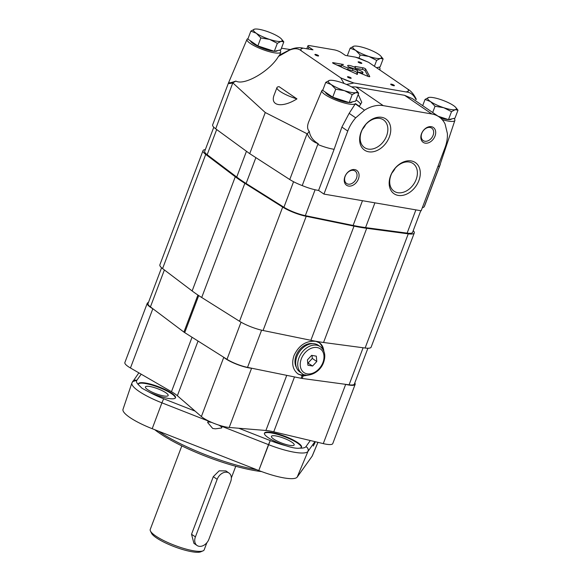 <?xml version="1.0" encoding="UTF-8"?>
<svg xmlns="http://www.w3.org/2000/svg" width="581" height="581" viewBox="0 0 581 581"><rect width="100%" height="100%" fill="white"/><g stroke="black" fill="none" stroke-linecap="round" stroke-linejoin="round"><path stroke-width="0.87" d="M181.817 445.888L150.247 529.436A28.832 6.26 20.7 0 0 150.435 530.998A28.832 6.26 20.7 0 0 155.614 535.914A28.832 6.26 20.7 0 0 181.795 547.839A28.832 6.26 20.7 0 0 203.016 550.868A28.832 6.26 20.7 0 0 204.185 549.815L206.88 542.698M195.405 536.902L191.534 534.259L193.931 543.351L197.068 545.501A9.013 6.565 124.4 0 0 208.913 539.226L230.672 481.642A9.013 6.565 124.4 0 0 229.008 473.043A9.013 6.565 124.4 0 0 217.163 479.318L195.405 536.902A9.013 6.565 124.4 0 0 197.068 545.501M191.534 534.259L213.292 476.667L219.153 470.85L225.871 470.9L229.008 473.043M150.435 530.998L151.488 533.184A27.031 5.868 20.7 0 0 156.34 537.795A27.031 5.868 20.7 0 0 180.887 548.972A27.031 5.868 20.7 0 0 200.786 551.812L203.016 550.868M250.861 31.105L256.33 33.277A15.317 3.326 -159.3 0 1 254.572 29.13L250.861 31.105L247.855 39.065L257.848 45.906L274.319 51.302L280.805 49.85L283.811 41.883L281.48 39.043A15.317 3.326 -159.3 0 1 281.044 41.36L283.811 41.883M250.455 40.852A14.416 3.13 20.7 0 0 253.149 43.59A14.416 3.13 20.7 0 0 274.305 51.295L277.333 43.335L281.044 41.36A15.317 3.326 -159.3 0 1 269.562 39.392L277.333 43.335M274.334 51.295A14.416 3.13 20.7 0 0 277.406 50.612M260.854 37.947L269.562 39.392A15.317 3.326 -159.3 0 1 256.33 33.277L260.854 37.947L257.848 45.906M254.572 29.13A15.317 3.326 -159.3 0 1 255.044 29.05A15.317 3.326 -159.3 0 1 266.054 31.098A15.317 3.326 -159.3 0 1 279.287 37.213A15.317 3.326 -159.3 0 1 281.48 39.043M376.51 67.708L380.112 66.902L383.119 58.935L380.787 56.088A15.317 3.326 -159.3 0 1 380.352 58.412L383.119 58.935M350.169 48.15L355.637 50.322A15.317 3.326 -159.3 0 1 353.88 46.182L350.169 48.15L347.3 55.74M360.162 54.992L368.87 56.444A15.317 3.326 -159.3 0 1 355.637 50.322L360.162 54.992L358.993 58.085M376.641 60.388L380.352 58.412A15.317 3.326 -159.3 0 1 368.87 56.444L376.641 60.388L374.411 66.27M353.88 46.182A15.317 3.326 -159.3 0 1 354.352 46.102A15.317 3.326 -159.3 0 1 365.362 48.15A15.317 3.326 -159.3 0 1 378.594 54.265A15.317 3.326 -159.3 0 1 380.787 56.088M438.081 116.207L448.503 119.621L454.981 118.168L457.995 110.201L455.664 107.354A15.317 3.326 -159.3 0 1 455.228 109.678L457.995 110.201M440.318 117.834A14.416 3.13 20.7 0 0 448.488 119.613L451.51 111.654L455.228 109.678A15.317 3.326 -159.3 0 1 443.746 107.71L451.51 111.654M448.517 119.613A14.416 3.13 20.7 0 0 451.59 118.923M425.045 99.416L430.514 101.588A15.317 3.326 -159.3 0 1 428.756 97.441L425.045 99.416L422.685 105.655M435.038 106.258L443.746 107.71A15.317 3.326 -159.3 0 1 430.514 101.588L435.038 106.258L432.678 112.503M428.756 97.441A15.317 3.326 -159.3 0 1 429.221 97.368A15.317 3.326 -159.3 0 1 440.238 99.416A15.317 3.326 -159.3 0 1 453.47 105.531A15.317 3.326 -159.3 0 1 455.664 107.354M325.738 82.371L331.206 84.543A15.317 3.326 -159.3 0 1 329.449 80.396L325.738 82.371L322.731 90.331L332.724 97.172L349.196 102.568L355.681 101.116L358.688 93.149L356.356 90.309A15.317 3.326 -159.3 0 1 355.921 92.626L358.688 93.149M325.331 92.118A14.416 3.13 20.7 0 0 328.025 94.856A14.416 3.13 20.7 0 0 349.181 102.561M349.21 102.561A14.416 3.13 20.7 0 0 352.282 101.878M335.731 89.213L344.439 90.658A15.317 3.326 -159.3 0 1 331.206 84.543L335.731 89.213L332.724 97.172M352.202 94.601L355.921 92.626A15.317 3.326 -159.3 0 1 344.439 90.658L352.202 94.601L349.196 102.568M329.449 80.396A15.317 3.326 -159.3 0 1 329.921 80.316A15.317 3.326 -159.3 0 1 340.931 82.364A15.317 3.326 -159.3 0 1 354.163 88.479A15.317 3.326 -159.3 0 1 356.356 90.309M344.068 83.475L340.662 77.796L301.125 50.729C298.264 48.288 294.393 48.1 289.505 50.162L278.481 56.401C269.998 71.064 244.231 85.981 235.879 81.064L232.807 82.872L215.689 128.822L249.721 153.66L289.766 179.536A19.819 4.307 20.7 0 0 302.222 185.579L317.763 144.451A19.819 4.307 20.7 0 0 334.133 149.288L341.897 127.065L349.152 113.353L355.463 103.6L359.378 106.279L361.767 102.278L358.201 94.442M307.305 133.877L309.266 131.313C310.138 136.586 313.152 140.725 318.294 143.732C312.89 141.924 309.23 138.641 307.305 133.877L265.263 112.532L232.988 83.039M322.891 89.91A18.018 3.914 20.7 0 0 321.859 90.643L308.86 121.458C307.037 125.91 307.175 129.2 309.266 131.313M296.949 98.893L279.098 86.678A17.118 3.718 20.7 0 0 276.955 87.586A17.118 3.718 20.7 0 0 296.949 98.893C282.112 108.24 269.62 105.953 274.254 94.747L276.955 87.586M355.412 57.134L358.622 57.947L368.644 62.327A57.032 12.39 20.7 0 0 366.785 61.542L357.33 57.831A57.032 12.39 20.7 0 0 355.412 57.134L345.404 55.413L341.33 52.624A5.403 1.177 20.7 0 0 334.228 49.843L309.92 45.667A5.403 1.177 20.7 0 0 307.915 45.848A5.403 1.177 20.7 0 0 308.918 47.061L312.992 49.85L302.984 48.129A57.032 12.39 20.7 0 0 302.512 48.426C300.922 48.593 300.479 49.211 301.19 50.278A57.032 12.39 20.7 0 0 301.125 50.729M408.182 89.394C411.268 91.224 413.97 94.507 416.286 99.249A68.021 14.779 20.7 0 1 416.011 99.656C413.708 94.856 410.484 92.299 406.322 91.994A57.032 12.39 20.7 0 0 406.787 91.696C408.385 91.529 408.821 90.912 408.116 89.844A57.032 12.39 20.7 0 0 408.182 89.394L368.644 62.327M349.152 113.353L355.703 117.834A32.434 23.632 124.4 0 0 347.75 131.074L323.944 194.09L421.167 210.78L444.981 147.77A32.434 23.632 124.4 0 0 447.399 133.579L445.09 124.029A32.434 23.632 124.4 0 0 438.996 116.832L412.408 98.632L404.601 95.313L355.986 86.961L351.498 86.859M438.996 116.832A32.434 23.632 124.4 0 0 431.865 113.978L383.249 105.633A32.434 23.632 124.4 0 0 364.505 110.194L355.325 103.905M278.481 56.401L279.693 54.977L289.788 49.755C294.661 47.736 299.062 47.192 302.984 48.129M235.879 81.064C231.42 82.684 229.067 83.148 228.82 82.466C227.89 83.722 229.219 83.853 232.807 82.872M215.689 128.822A19.819 4.307 20.7 0 1 212.661 124.828L228.486 82.952L246.99 39.377A18.018 3.914 20.7 0 0 250.324 43.459A18.018 3.914 20.7 0 0 268.604 51.484A18.018 3.914 20.7 0 0 280.696 52.116A18.018 3.914 20.7 0 0 280.667 51.404A18.018 3.914 20.7 0 0 279.773 50.082M290.239 49.53L281.429 48.201M424.275 206.524A19.819 4.307 20.7 0 0 424.522 206.146L440.347 164.27M437.9 166.515A19.819 4.307 20.7 0 0 439.766 165.52A19.819 4.307 20.7 0 0 439.781 165.483A19.819 4.307 20.7 0 0 439.802 165.403L440.064 164.634M318.294 143.732L317.763 144.451M323.944 194.09L318.591 190.423L334.133 149.288M421.515 133.753A9.013 6.565 -55.6 0 1 434.334 128.365A9.013 6.565 -55.6 0 1 428.952 142.614A9.013 6.565 -55.6 0 1 421.515 133.753M344.903 176.66A9.013 6.565 -55.6 0 1 357.729 171.279A9.013 6.565 -55.6 0 1 352.34 185.528A9.013 6.565 -55.6 0 1 344.903 176.66M389.343 136.993A18.883 13.755 124.4 0 0 373.765 118.415A18.883 13.755 124.4 0 0 362.479 148.271A18.883 13.755 124.4 0 0 389.343 136.993M418.879 180.604A18.883 13.755 124.4 0 0 403.301 162.034A18.883 13.755 124.4 0 0 392.015 191.89A18.883 13.755 124.4 0 0 418.879 180.604M355.703 117.834L364.505 110.194M406.322 91.994L353.887 82.989L346.508 84.463M357.38 74.368L357.693 71.165A3.246 0.704 20.7 0 0 356.16 69.952A3.246 0.704 20.7 0 0 353.045 68.848L348.273 67.926A4.503 0.98 20.7 0 1 343.836 66.343A4.503 0.98 20.7 0 1 341.824 64.651A4.503 0.98 20.7 0 1 343.487 64.498L333.262 62.69A1.801 0.392 20.7 0 0 332.593 62.748A1.801 0.392 20.7 0 0 333.552 63.503L357.366 74.397M361.687 72.748L357.605 72.044L367.693 76.249A1.801 0.392 20.7 0 0 369.77 76.619A1.801 0.392 20.7 0 0 369.756 76.51L365.652 69.016A1.801 0.392 20.7 0 0 362.965 67.788L355.543 66.517A1.801 0.392 20.7 0 0 354.875 66.575A1.801 0.392 20.7 0 0 354.889 66.677L355.412 67.694A4.866 1.06 20.7 0 0 350.619 65.726A4.866 1.06 20.7 0 0 347.663 65.631A4.866 1.06 20.7 0 0 350.009 67.549A4.866 1.06 20.7 0 0 354.962 69.233L357.09 69.604A4.074 0.886 20.7 0 1 361.128 71.027A4.074 0.886 20.7 0 1 362.965 72.574A4.074 0.886 20.7 0 1 361.687 72.748L361.36 73.605M347.852 77.251A1.983 0.428 20.7 0 0 349.856 78.13A1.983 0.428 20.7 0 0 351.193 78.21A1.983 0.428 20.7 0 0 349.486 77.106A1.983 0.428 20.7 0 0 347.482 76.808A1.983 0.428 20.7 0 0 347.852 77.251M358.484 62.363A1.983 0.428 20.7 0 0 360.489 63.242A1.983 0.428 20.7 0 0 361.825 63.314A1.983 0.428 20.7 0 0 360.118 62.218A1.983 0.428 20.7 0 0 358.114 61.92A1.983 0.428 20.7 0 0 358.484 62.363M315.272 54.941A1.983 0.428 20.7 0 0 317.27 55.827A1.983 0.428 20.7 0 0 318.606 55.899A1.983 0.428 20.7 0 0 316.906 54.796A1.983 0.428 20.7 0 0 314.902 54.498A1.983 0.428 20.7 0 0 315.272 54.941M391.064 84.673A1.983 0.428 20.7 0 0 393.068 85.552A1.983 0.428 20.7 0 0 394.405 85.625A1.983 0.428 20.7 0 0 392.698 84.521A1.983 0.428 20.7 0 0 390.693 84.223A1.983 0.428 20.7 0 0 391.064 84.673M340.662 77.796A57.032 12.39 20.7 0 0 342.514 78.58A14.416 3.13 20.7 0 0 351.977 82.291A57.032 12.39 20.7 0 0 353.887 82.989M342.514 78.58L351.977 82.291M302.222 185.579A19.819 4.307 20.7 0 0 318.591 190.423M422.358 207.642A19.819 4.307 20.7 0 0 424.224 206.654L439.766 165.52M265.263 112.532L249.721 153.66M321.859 90.643A18.018 3.914 20.7 0 0 336.798 100.498A18.018 3.914 20.7 0 0 355.463 103.6M360.634 104.478A23.422 5.091 20.7 0 0 356.117 99.954M442.156 119.621A18.018 3.914 20.7 0 0 454.879 120.427A18.018 3.914 20.7 0 0 453.95 118.401M379.48 69.742A18.018 3.914 20.7 0 0 380.003 69.168A18.018 3.914 20.7 0 0 379.081 67.135M248.014 38.644A18.018 3.914 20.7 0 0 246.99 39.377M391.993 172.906A16.784 12.23 124.4 0 0 395.211 168.207M416.127 179.522A16.784 12.23 124.4 0 0 413.033 163.515A16.784 12.23 124.4 0 0 393.453 170.458A16.784 12.23 124.4 0 0 394.063 191.214A16.784 12.23 124.4 0 0 416.127 179.522M362.457 129.287A16.784 12.23 124.4 0 0 365.674 124.588M386.59 135.91A16.784 12.23 124.4 0 0 383.496 119.897A16.784 12.23 124.4 0 0 363.917 126.84A16.784 12.23 124.4 0 0 364.527 147.603A16.784 12.23 124.4 0 0 386.59 135.91M345.172 176.283A7.546 5.498 -55.6 0 1 355.093 171.032A7.546 5.498 -55.6 0 1 355.369 180.364A7.546 5.498 -55.6 0 1 346.566 183.487A7.546 5.498 -55.6 0 1 345.172 176.283M421.784 133.376A7.546 5.498 -55.6 0 1 431.705 128.118A7.546 5.498 -55.6 0 1 431.981 137.45A7.546 5.498 -55.6 0 1 423.179 140.573A7.546 5.498 -55.6 0 1 421.784 133.376M368.194 76.431L365.035 70.657A1.801 0.392 20.7 0 0 362.348 69.437L355.216 68.209M354.838 69.212L355.412 67.694M354.425 69.132A4.866 1.06 20.7 0 0 349.377 67.222M357.605 72.044L356.988 73.693L357.605 72.044M356.916 74.426L357.075 72.814A3.246 0.704 20.7 0 0 355.536 71.594A3.246 0.704 20.7 0 0 352.42 70.497L347.649 69.567L348.273 67.926M341.824 64.651L341.2 66.292A4.503 0.98 20.7 0 0 343.211 67.984A4.503 0.98 20.7 0 0 347.649 69.567M341.374 65.835L336.806 65.05M352.42 70.497L353.045 68.848M213.793 127.224L204.701 151.285A18.018 3.914 20.7 0 0 207.17 154.706L236.721 177.06A90.091 19.572 20.7 0 0 246.104 183.48L283.92 207.257A18.018 3.914 20.7 0 0 305.323 215.645L353.117 225.45A90.091 19.572 20.7 0 0 365.558 227.592L407.121 233.126A18.018 3.914 20.7 0 0 412.59 232.342L420.767 210.714M205.333 149.607A19.819 4.307 20.7 0 0 203.016 150.646L159.869 264.834A19.819 4.307 20.7 0 0 162.586 268.589L192.137 290.95A91.892 19.965 20.7 0 0 201.709 297.494L239.525 321.271A19.819 4.307 20.7 0 0 263.07 330.502L310.864 340.306A91.892 19.965 20.7 0 0 323.552 342.485L365.108 348.026A19.819 4.307 20.7 0 0 371.128 347.162L414.275 232.974A19.819 4.307 20.7 0 0 413.229 230.664M203.016 150.646A19.819 4.307 20.7 0 0 205.732 154.408L235.283 176.762A91.892 19.965 20.7 0 0 244.848 183.313L282.671 207.09A19.819 4.307 20.7 0 0 306.216 216.321L354.011 226.125A91.892 19.965 20.7 0 0 366.698 228.304L408.254 233.845A19.819 4.307 20.7 0 0 414.275 232.974M316.187 341.33L315.084 341.265C305.715 340.8 298.692 345.564 294.008 355.572C291.379 363.626 292.759 369.785 298.14 374.055L303.093 375.98L302.156 378.456L349.087 384.811A17.19 3.733 20.7 0 0 354.374 384.07L367.911 348.237M161.569 267.768L148.032 303.602A17.19 3.733 20.7 0 0 150.428 306.899L183.916 332.078A8.105 1.765 20.7 0 0 184.714 332.63L226.997 359.319A17.19 3.733 20.7 0 0 247.535 367.381L301.096 378.275A8.105 1.765 20.7 0 0 302.156 378.456M316.144 341.446L319.514 342.834C322.005 344.598 323.435 347.344 323.82 351.069M308.889 375.028L303.093 375.98M318.875 342.434A18.919 13.784 -55.6 0 1 322.804 349.181M305.25 374.818A18.919 13.784 -55.6 0 1 297.487 373.568M296.455 367.461A15.222 11.097 -55.6 0 1 296.121 355.594A15.222 11.097 -55.6 0 1 312.76 343.647M316.79 361.498L316.318 356.16L311.641 355.354L307.436 359.893L307.908 365.224L312.585 366.03L316.79 361.498L312.309 358.426L312.048 355.427M301.931 373.38L299.898 371.985A16.217 11.816 -55.6 0 1 296.906 356.516A16.217 11.816 -55.6 0 1 318.221 345.223L320.254 346.617C324.924 350.459 325.977 355.906 323.406 362.943C319.034 374.338 305.555 377.65 301.931 373.38A16.217 11.816 -55.6 0 1 298.939 357.911A16.217 11.816 -55.6 0 1 320.254 346.617M307.705 362.893L312.585 366.03M308.112 362.965L312.309 358.426M132.57 381.637A3.602 3.515 35.5 0 1 136.789 380.373L136.789 380.373A33.633 7.306 20.7 0 0 138.634 384.934A19.819 4.307 20.7 0 1 138.438 383.729A19.819 4.307 20.7 0 1 158.497 386.706A19.819 4.307 20.7 0 1 175.52 397.738A19.819 4.307 20.7 0 1 148.954 392.001L142.076 388.304L138.634 384.934M138.852 372.842L131.916 382.937A37.235 8.09 20.7 0 0 161.91 402.836L152.2 428.698L161.91 402.836L208.238 421.007L207.657 422.525L212.704 428.458L215.42 428.829L221.608 427.994L222.167 426.476L268.495 444.639L258.785 470.508L270.252 440.58A33.633 7.306 20.7 0 0 286.077 445.787A19.819 4.307 20.7 0 1 268.131 437.602A19.819 4.307 20.7 0 1 264.442 433.15A19.819 4.307 20.7 0 1 284.508 436.128A19.819 4.307 20.7 0 1 301.524 447.159A19.819 4.307 20.7 0 1 299.767 448.133C296.811 448.626 292.25 447.842 286.077 445.787M161.91 402.836L163.668 398.777L195.093 411.101L201.382 416.555A18.018 3.914 20.7 0 0 229.204 427.463L265.916 430.477A27.031 5.868 20.7 0 1 273.753 431.821L323.283 443.615A18.018 3.914 20.7 0 0 332.768 443.593L355.144 384.368A18.018 3.914 20.7 0 0 354.788 382.973M299.767 448.133A33.633 7.306 20.7 0 0 305.896 446.702A3.602 3.515 35.5 0 1 307.959 451.415L297.189 477.103L307.959 451.415C308.591 449.302 307.901 447.726 305.896 446.702L310.305 440.529M148.445 302.505A18.018 3.914 20.7 0 0 147.254 303.311L124.871 362.544A18.018 3.914 20.7 0 0 130.449 367.984L171.468 391.703A27.031 5.868 20.7 0 1 177.372 395.748L195.093 411.101M132.621 381.572L136.789 380.373L141.198 374.2M317.93 442.344L312.142 456.165A36.233 7.873 20.7 0 0 312.331 455.816L317.974 442.352M312.142 456.165L297.189 477.103A36.233 7.873 20.7 0 1 258.785 470.508L152.2 428.698A36.233 7.873 20.7 0 1 123.005 409.336L131.916 382.937M315.062 442.533L313.282 446.048L314.452 442.315L307.959 451.415A37.235 8.09 20.7 0 1 268.495 444.639L270.252 440.58L238.827 428.255M273.68 439.083A12.165 2.644 20.7 0 0 285.975 444.487A12.165 2.644 20.7 0 0 294.175 444.944A12.165 2.644 20.7 0 0 283.731 438.176A12.165 2.644 20.7 0 0 271.421 436.353A12.165 2.644 20.7 0 0 273.68 439.083M301.401 447.392A19.819 4.307 20.7 0 0 284.32 436.622A19.819 4.307 20.7 0 0 264.384 433.411M147.676 389.662A12.165 2.644 20.7 0 0 159.971 395.065A12.165 2.644 20.7 0 0 168.17 395.523A12.165 2.644 20.7 0 0 157.727 388.754A12.165 2.644 20.7 0 0 145.417 386.924A12.165 2.644 20.7 0 0 147.676 389.662M175.389 397.97A19.819 4.307 20.7 0 0 158.315 387.2A19.819 4.307 20.7 0 0 138.38 383.99M147.254 303.311A18.018 3.914 20.7 0 0 152.832 308.751L153.123 308.925M223.591 357.17L223.765 357.322A18.018 3.914 20.7 0 0 251.588 368.231L251.849 368.252M345.31 384.302L345.666 384.39A18.018 3.914 20.7 0 0 355.144 384.368M221.797 427.485A7.546 1.641 20.7 0 0 218.616 425.038M211.883 422.489A7.546 1.641 20.7 0 0 207.715 422.372M154.728 429.693A72.523 15.752 20.7 0 0 159.543 433.223A72.523 15.752 20.7 0 0 261.639 471.59M158.649 431.233A74.324 16.145 20.7 0 0 158.816 431.349A74.324 16.145 20.7 0 0 256.737 469.702M217.163 479.318L213.292 476.667M431.865 113.978L404.601 95.313M383.249 105.633L355.986 86.961M289.788 49.755A68.021 14.779 20.7 0 0 289.505 50.162M347.75 131.074L341.897 127.065M307.058 133.761L289.766 179.536M308.177 49.022L308.918 47.061M365.035 70.657L365.652 69.016M362.348 69.437L362.965 67.788M355.231 67.338L355.543 66.517M357.075 72.814L357.693 71.165M333.051 63.235L333.262 62.69M216.677 129.541L207.17 154.706M246.46 151.285L236.721 177.06M255.865 157.633L246.104 183.48M293.565 181.73L283.92 207.257M315.105 189.769L305.323 215.645M362.471 200.706L353.117 225.45M374.905 202.842L365.558 227.592M415.902 209.879L407.121 233.126M205.732 154.408L162.586 268.589M235.283 176.762L192.137 290.95M244.848 183.313L201.709 297.494M282.671 207.09L239.525 321.271M306.216 216.321L263.07 330.502M354.011 226.125L310.864 340.306M366.698 228.304L323.552 342.485M408.254 233.845L365.108 348.026M302.033 375.791L301.096 378.275M164.387 269.954L150.428 306.899M197.918 295.039L183.916 332.078M198.717 295.576L184.714 332.63M241.035 322.172L226.997 359.319M261.595 330.182L247.535 367.381M363.096 347.758L349.087 384.811M301.314 358.84A14.416 10.502 -55.6 0 1 321.823 350.22A14.416 10.502 -55.6 0 1 313.21 373.017A14.416 10.502 -55.6 0 1 301.314 358.84M148.954 392.001A33.633 7.306 20.7 0 0 163.668 398.777L163.668 398.777M152.832 308.751L130.449 367.984M192.042 337.249L171.468 391.703M198.048 341.047L177.372 395.748M223.765 357.322L201.382 416.555M251.588 368.231L229.204 427.463M286.745 375.355L265.916 430.477M294.494 376.931L273.753 431.821M345.666 384.39L323.283 443.615M231.347 477.931L235.755 466.267M306.804 48.789L307.915 45.848M454.879 120.427L439.781 165.483M380.003 69.168L379.749 69.923M280.696 52.116L279.701 55.086M362.406 74.041L362.965 72.574"/></g></svg>
